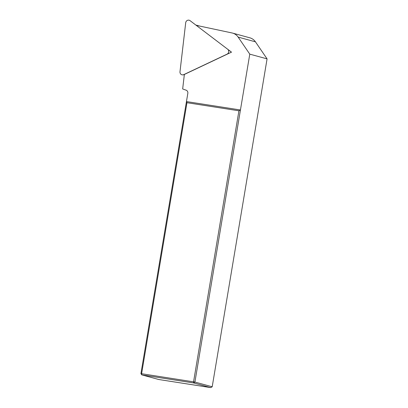 <?xml version="1.0" encoding="UTF-8"?>
<svg xmlns="http://www.w3.org/2000/svg" width="408" height="408" viewBox="0 0 408 408"><rect width="100%" height="100%" fill="white"/><g stroke="black" fill="none" stroke-linecap="round" stroke-linejoin="round"><path stroke-width="0.61" d="M232.575 33.094L249.869 37.822A10.797 10.236 105.3 0 1 255.439 41.825L267.077 58.874L249.783 54.147L238.144 37.097A10.797 10.236 -74.7 0 0 232.575 33.094A10.797 10.236 -74.7 0 0 232.035 32.961L196.212 25.337M267.077 58.874L212.201 386.784L210.681 387.6L193.718 382.964L141.76 374.865L158.722 379.501L210.681 387.6M186.956 102.704L238.92 110.797L193.565 381.811L193.718 382.964L194.912 382.056L141.607 373.713L186.956 102.704L186.456 101.572L187.838 93.31A2.876 2.728 -74.7 0 0 186.074 90.168L182.667 88.969L184.36 74.45L231.509 52.153L227.904 49.414M249.783 54.147L194.912 382.056L212.201 386.784M140.923 373.646L141.607 373.713L141.76 374.865L140.923 373.646L186.456 101.572L240.44 109.982L238.92 110.797M231.464 52.173L231.015 51.831A1.127 1.066 -74.7 0 0 231.01 51.826L227.684 49.246M197.528 25.617A2.876 2.728 -74.7 0 0 196.003 25.174M185.701 22.736A2.876 2.728 105.3 0 1 190.072 20.67L227.639 49.21A2.876 2.728 105.3 0 1 227.664 49.225A2.876 2.728 105.3 0 1 227.062 54.152L183.784 74.618A2.876 2.728 105.3 0 1 179.989 71.742L185.701 22.736M231.331 52.239A1.127 1.066 -74.7 0 0 231.015 51.836L227.664 49.225M238.144 37.097L255.439 41.825M227.343 54.126L227.062 54.152M184.345 74.562L183.784 74.618M199.859 26.112L196.763 25.265M184.329 74.684L182.973 74.858"/></g></svg>

